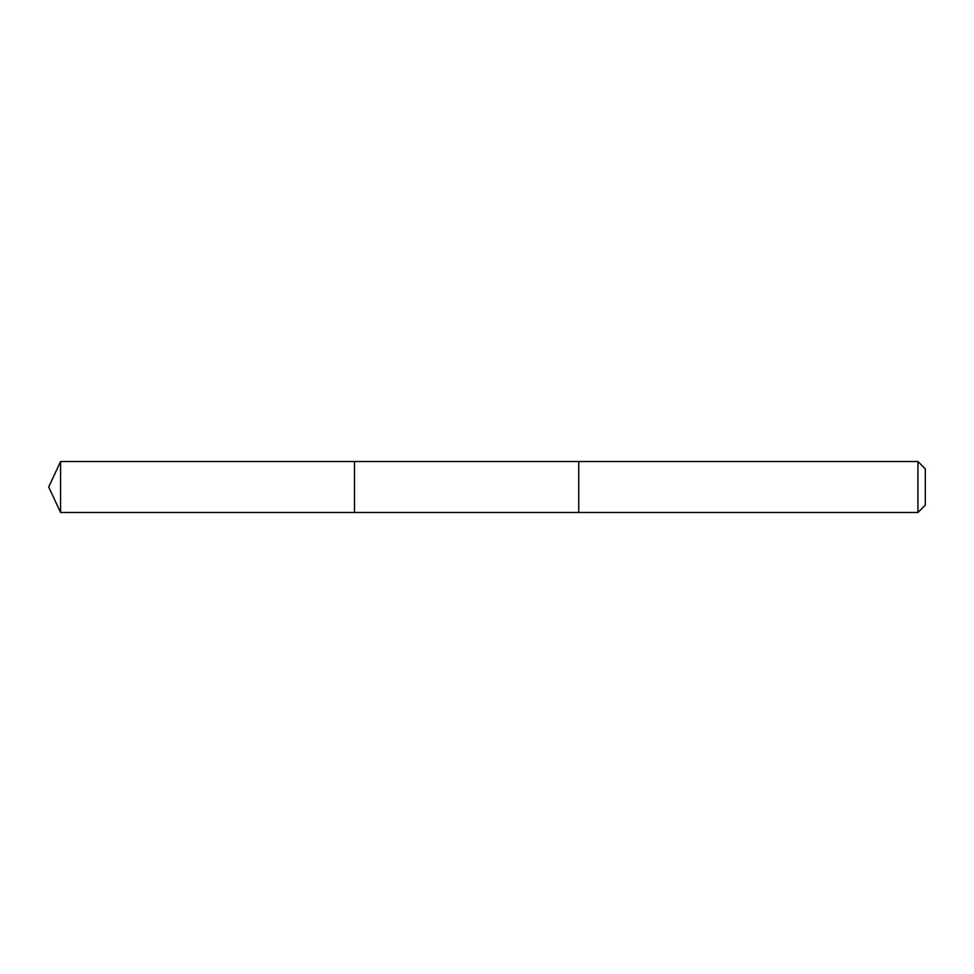 <?xml version="1.0" encoding="UTF-8"?>
<svg xmlns="http://www.w3.org/2000/svg" width="974" height="974" viewBox="0 0 974 974"><rect width="100%" height="100%" fill="white"/><g stroke="black" fill="none" stroke-linecap="round" stroke-linejoin="round"><path stroke-width="1.46" d="M354.487 512.482L354.487 461.518L60.583 461.518L60.583 512.482L354.487 512.482L354.487 461.518L578.739 461.53L578.739 512.47L60.583 512.482L48.7 487L60.583 512.482M578.739 490.957L578.739 512.482L917.946 512.482L917.946 461.518L578.739 461.518L578.739 490.957M917.946 461.518L925.3 468.871L925.3 505.129L917.946 512.482M48.7 487L60.583 461.518"/></g></svg>
